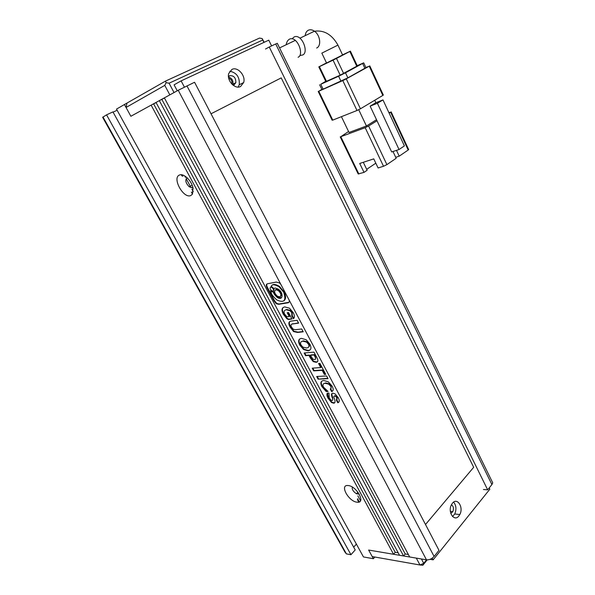 <?xml version="1.0" encoding="UTF-8"?>
<svg xmlns="http://www.w3.org/2000/svg" width="595" height="595" viewBox="0 0 595 595"><rect width="100%" height="100%" fill="white"/><g stroke="black" fill="none" stroke-linecap="round" stroke-linejoin="round"><path stroke-width="0.89" d="M398.204 552.807L395.221 552.309L393.555 554.272L151.13 105.144L130.87 116.27L126.043 107.472L164.778 85.375L169.828 94.873L130.87 116.27L124.429 104.527L165.67 81.017L259.472 38.087L262.164 38.556L264.165 42.312M126.936 103.366L126.043 107.472M165.67 81.017L166.079 82.698L169.077 83.203L262.737 40.006L262.164 38.556M164.778 85.375L166.079 82.698M174.037 92.56L169.077 83.203M262.737 40.006L263.927 42.416M231.73 83.954L231.886 83.523C232.176 80.898 231.12 79.15 228.725 78.272M427.173 559.902L422.844 565.25L419.981 564.997L372.21 556.563L368.64 550.055L416.322 558.117L419.981 564.997L423.729 563.331L422.844 565.25M426.555 559.85L423.729 563.331L421.424 558.98M451.412 504.791C453.502 506.219 453.97 508.517 452.825 511.678L450.779 513.411M228.473 76.621L229.558 75.721C233.775 75.372 235.865 77.685 235.843 82.675L234.185 84.788L232.95 85.092M458.909 515.932C454.253 522.254 447.388 512.012 451.456 504.701L452.438 503.191C457.213 496.959 463.892 507.349 459.809 514.549L458.909 515.932M453.613 502.106C456.261 505.423 456.633 509.38 454.729 513.983L452.557 516.534M240.588 86.483C235.062 89.733 226.494 80.437 228.74 73.483L231.924 69.429C237.606 66.305 245.951 75.721 243.667 82.541L240.588 86.483M271.603 45.904L268.776 40.163L181.118 80.875L174.09 84.832L177.25 90.797M228.51 76.986C231.849 78.124 233.322 80.511 232.935 84.163L232.667 84.862M430.066 559.322L433.145 559.836L489.834 489.202L489.209 487.93M181.118 80.875L184.391 87.101M432.253 558.147L433.145 559.836M229.789 71.236C236.684 72.657 239.837 77.172 239.25 84.773L238.134 87.063M298.868 342.824L299.054 339.686M332.159 395.846L331.534 394.79M298.102 57.284C302.766 55.372 300.23 44.751 295.351 40.363C293.328 38.638 291.364 38.236 289.467 39.158C287.72 40.17 286.626 42.037 286.18 44.751M321.85 53.163L326.551 62.996L342.594 54.993M292.19 38.727L294.079 36.972C295.975 36.05 297.939 36.444 299.969 38.154C304.841 42.498 307.377 53.067 302.699 54.993L299.91 55.514M348.566 131.51L340.801 136.709L365.174 127.687L383.515 166.273L378.1 167.969L373.757 158.872L359.715 163.461L364.021 172.386L367.145 170.274L363.3 162.286M376.516 119.721L366.438 125.991L349.02 132.469L341.426 116.672M389.152 113.169L390.647 112.239L408.2 150.014L399.215 156.18L396.486 150.364M388.862 112.537L390.647 112.239M392.998 151.509L396.173 158.27L386.899 164.629L368.595 126.006L365.174 127.687M368.595 126.006L377.007 120.755L391.681 151.948L399.029 149.531L377.401 103.277L370.135 106.148L377.007 120.755M366.691 169.337L375.817 163.179M340.214 136.88L358.175 173.933L364.021 172.386M366.438 125.991L358.718 109.725M374.731 100.265L375.884 102.727M399.029 149.531L404.392 145.901L382.979 99.908L375.72 102.794L370.135 106.148M382.83 95.423L360.444 108.803L346.26 78.867L369.235 66.179L382.83 95.423L383.292 94.984M357.007 110.499L332.761 120.108L318.771 91.236L342.794 80.593L357.007 110.499L360.444 108.803M318.206 91.466L332.129 120.197L332.761 120.108M399.215 156.18L395.712 157.296M408.2 150.014L408.594 149.427M382.979 99.908L377.401 103.277M383.515 166.273L386.899 164.629M369.235 66.179L365.88 67.51M321.836 89.376L318.771 91.236M319.612 84.773L321.91 89.525L323.122 89.161L347.867 77.833L365.955 67.659M346.26 78.867L342.794 80.593M347.867 77.833L345.487 72.813L338.585 76.242L340.972 81.255M323.122 89.161L320.764 84.282L338.585 76.242M320.764 84.282L325.733 81.292M345.487 72.813L363.709 62.847L357.201 65.651M326.484 81.366L319.411 66.647L318.808 66.893L325.867 81.567L340.199 75.171L357.327 65.926M319.411 66.647L333.059 60.147L340.199 75.171M326.491 62.877L318.808 66.893M343.62 73.468L336.495 58.436L350.41 51.155L342.541 54.874M336.495 58.436L333.059 60.147M425.507 524.507L473.672 467.298L281.212 77.886L211.032 113.794L281.212 77.886M357.119 502.195C348.618 501.637 339.202 484.412 348.082 485.542C356.688 485.922 366.222 503.623 357.119 502.195M352.322 487.089C351.853 489.38 353.237 491.604 356.464 493.768L359.224 494.081M190.705 195.591C183.364 198.856 171.769 177.645 179.534 175.012C183.647 172.966 191.739 180.798 193.055 188.139L192.43 194.208L190.705 195.591M187.232 177.868L186.971 177.95C184.933 180.151 185.692 183.104 189.225 186.8L192.207 187.633L192.832 187.209M374.857 557.032L373.392 558.72L368.64 550.055L393.555 554.272M434.09 556.451L438.998 550.353L194.565 82.266L178.225 90.261L164.361 97.87L409.687 556.994L426.481 559.836C429.285 560.029 431.821 558.898 434.09 556.451L186.942 85.866M408.356 554.495L405.225 553.975L403.566 555.961L159.326 100.637L156.024 102.452L399.535 555.276L403.566 555.961M124.429 104.527L116.501 109.108L363.463 556.942L373.392 558.72M356.39 544.12L353.668 547.155M106.557 114.85L112.938 111.89L355.208 549.936L350.953 554.704L106.557 114.85L102.645 117.312L344.929 552.056L346.409 553.893L350.953 554.704M483.423 489.499L487.669 489.841L269.267 47.005L265.534 49.021M269.267 47.005L275.708 43.963L491.916 484.568L492.742 482.865L491.916 481.184M491.916 484.568L487.669 489.841M117.133 110.254L113.072 112.135M151.13 105.144L156.098 102.6M159.326 100.637L164.443 98.026M318.094 379.156L328.016 378.643L326.588 375.951L316.681 376.501L318.094 379.156L327.845 378.316M331.66 391.636C333.512 390.952 333.669 389.115 332.122 386.118L328.314 381.849L323.844 380.495C320.712 380.86 320.065 382.912 321.91 386.653L326.186 391.532L328.076 391.465L323.561 387.219C322.386 384.779 322.944 383.47 325.234 383.277L328.812 384.184L330.761 386.348C331.46 387.672 331.289 388.55 330.247 388.974L331.66 391.636L332.702 390.945M327.235 393.154C326.603 394.47 326.908 396.203 328.142 398.345L331.556 402.562L333.706 403.187C335.275 403.157 335.454 401.491 334.241 398.196C333.639 396.694 333.736 395.965 334.554 396.017L335.587 396.292L336.852 397.839L336.391 400.19L337.759 402.77C339.552 402.279 339.723 400.606 338.28 397.75L335.141 393.927L333.088 393.25C331.281 393.057 331.058 394.678 332.419 398.129C333.014 399.662 332.91 400.435 332.107 400.457L330.999 400.108L329.221 397.929L328.99 393.094L327.235 393.154M280.825 284.336L279.449 282.915L276.221 282.067L267.691 283.726C266.01 284.075 265.831 285.496 267.148 287.987L274.109 301.018L276.273 303.718L278.668 304.32L287.801 302.84C289.252 302.587 289.653 301.576 288.999 299.791L178.225 90.261M324.342 374.419L325.74 374.344L319.939 363.389L318.548 363.493L320.72 367.584L312.234 368.156L313.684 370.886L322.185 370.35L324.342 374.419L325.569 374.024M310.397 358.056L313.223 361.596L315.997 362.303C318.161 362.176 318.444 360.585 316.838 357.536L313.974 352.121L304.149 352.991L305.585 355.698L308.991 355.408L310.397 358.056L310.806 357.714L313.625 361.254L316.399 361.953L315.997 362.303M309.869 344.096L306.142 339.723L301.412 338.369C298.392 338.919 297.842 341.166 299.754 345.115L303.591 349.518L308.032 350.827C311.118 350.262 311.728 348.016 309.869 344.096M291.483 321.047C288.501 321.337 288.084 323.412 290.234 327.257L293.618 331.608L297.649 332.464L303.212 331.802L301.71 328.961L295.559 329.712L293.209 329.221L291.557 327.146C290.546 325.234 290.851 324.171 292.495 323.948L298.623 323.145L297.113 320.281L291.483 321.047M293.365 318.756C294.808 317.611 294.741 315.551 293.164 312.554L289.512 308.21L284.789 306.908C281.673 307.585 281.167 310.017 283.272 314.205L286.894 318.749L288.404 319.508L291.996 319.009L288.553 312.531L287.207 312.725L289.23 316.525L287.608 316.756L286.299 316.168L284.596 314.071C283.488 311.691 284.046 310.255 286.269 309.779L289.966 310.702L291.803 312.754L291.788 315.781L293.365 318.756M153.659 103.947L395.221 552.309M277.322 43.353L275.708 43.963M405.225 553.975L161.87 99.432M285.027 310.24L286.693 309.452L290.39 310.367L292.227 312.427L292.212 315.447L293.766 318.377M292.212 315.447L291.788 315.781M292.227 312.427L291.803 312.754M286.693 309.452L286.269 309.779M287.757 312.643L289.646 316.198L289.23 316.525M283.279 307.489C282.015 308.671 282.156 310.806 283.696 313.877L287.318 318.414L288.82 319.18L291.862 318.756M288.82 319.18L288.404 319.508M283.696 313.877L283.272 314.205M289.839 321.516C288.91 322.49 289.185 324.29 290.65 326.923L290.234 327.257M291.647 324.186L298.489 322.884M290.65 326.923L294.034 331.274L298.065 332.129L303.071 331.534M298.065 332.129L297.649 332.464M299.776 338.971C298.69 340.065 298.824 342.006 300.163 344.773L304 349.176L308.441 350.485L308.032 350.827M308.441 350.485L310.188 349.823M300.163 344.773L299.754 345.115M308.567 347.13C309.534 346.521 309.645 345.442 308.894 343.895L306.998 341.783L303.316 340.831L301.36 341.664M302.9 341.173C300.594 341.508 299.962 342.772 301.018 344.981L302.9 347.13L306.522 347.986C308.887 347.673 309.534 346.424 308.485 344.23L306.589 342.118L302.9 341.173L303.316 340.831M308.894 343.895L308.485 344.23M304.707 352.947L305.994 355.356L309.393 355.066L310.806 357.714M309.393 355.066L308.991 355.408M305.994 355.356L305.585 355.698M316.399 361.953L317.566 361.656M315.581 359.053L315.581 356.777L314.443 354.635L310.813 354.94L310.404 355.282L312.94 359.164L314.524 359.529C315.804 359.469 316.019 358.666 315.171 357.126L314.034 354.977L310.404 355.282M315.581 356.777L315.171 357.126M314.443 354.635L314.034 354.977M312.799 368.119L314.086 370.536L322.587 370.001L324.744 374.069M322.587 370.001L322.185 370.35M314.086 370.536L313.684 370.886M319.113 363.448L321.122 367.234L320.72 367.584M267.088 283.927C266.456 284.611 266.62 285.86 267.579 287.668L274.533 300.698L276.697 303.391L279.092 303.993L288.954 302.282M273.388 290.784C274.369 289.973 274.072 288.791 272.503 287.236L270.658 287.154M281.532 297.783L277.486 296.942C273.261 292.792 274.444 292.688 273.886 291.862L273.455 292.182L271.424 291.543L270.539 290.747L271.402 293.372C271.64 294.599 273.395 296.764 276.675 299.865C284.127 303.286 286.463 300.728 283.674 292.19L278.966 286.671C271.357 282.885 272.205 285.831 271.142 286.158L273.923 288.701L274.377 288.367M283.897 300.817C286.069 299.151 286.136 296.169 284.105 291.87L279.397 286.351C273.403 282.945 272.51 285.117 272.086 285.273M273.886 291.862L270.97 290.427L270.539 290.747M280.483 296.474C281.978 294.889 281.375 292.792 278.683 290.189L276.259 289.415L275.448 289.854M275.827 289.735C273.864 291.104 274.347 293.246 277.27 296.161L279.65 296.927C281.636 295.596 281.167 293.454 278.252 290.509L275.827 289.735L276.259 289.415M273.923 288.701C274.57 288.716 273.782 287.006 278.453 289.252C284.187 293.261 282.655 301.524 277.062 297.262C272.83 293.112 274.012 293.008 273.455 292.182M270.74 287.132C269.661 287.898 269.937 289.088 271.551 290.702L272.867 291.126C273.953 290.375 273.685 289.185 272.071 287.556L270.74 287.132L271.179 286.82M327.488 393.146L328.529 397.995L328.142 398.345M332.151 393.369C331.713 394.076 331.928 395.541 332.806 397.772L332.739 400.071M336.815 399.899L338.146 402.413L337.759 402.77M338.146 402.413L338.882 402.094M334.286 396.032L335.974 395.935L337.246 397.482L336.852 397.839M337.246 397.482L336.963 399.728M334.948 395.66L334.554 396.017M328.529 397.995L331.943 402.205L334.093 402.83L333.706 403.187M334.093 402.83L334.777 402.674M330.694 388.721L332.055 391.279M323.687 383.708L325.629 382.927L329.206 383.835L331.155 385.991L330.761 386.348M331.155 385.991L330.954 388.461M325.629 382.927L325.234 383.277M321.85 381.142C320.958 382.154 321.107 383.872 322.304 386.304L326.469 391.108L327.518 391.146M326.581 391.183L326.186 391.532M322.304 386.304L321.91 386.653M317.247 376.464L318.496 378.807M342.638 55.075L337.938 45.116L321.836 53.133M305.22 35.641C305.458 33.067 306.447 31.282 308.18 30.293C310.099 29.348 312.197 29.653 314.472 31.215C320.229 35.038 321.59 45.964 316.666 48.024M358.867 174L340.801 136.709M362.63 63.479L364.928 68.41M349.845 51.46L356.799 66.298M360.496 500.722L357.885 495.895M193.263 191.754L191.902 189.24M191.069 187.7L186.161 178.634M185.469 177.355L184.688 175.904M359.283 501.912L357.543 498.699M192.483 194.126L191.367 192.066M182.829 176.313L182.033 174.841M426.481 559.836L288.999 299.791M346.409 553.893L102.957 116.925M292.911 323.613L292.495 323.948M267.579 287.668L267.148 287.987M288.225 302.513L287.801 302.84M279.092 303.993L278.668 304.32M274.533 300.698L274.109 301.018M284.105 291.87L283.674 292.19M332.806 397.772L332.419 398.129M231.507 83.717L231.886 83.523M450.356 511.41L452.825 511.678M232.935 84.163L235.843 82.675M454.729 513.983L459.809 514.549M239.25 84.773L243.667 82.541M295.351 40.363L279.561 47.92M337.938 45.116C331.988 34.562 324.163 29.929 314.472 31.215L299.969 38.154M408.676 149.613L391.146 111.882M369.77 65.867L383.344 95.081M363.709 62.847L366.007 67.77M350.41 51.155L357.35 65.978M357.959 492.199L356.464 493.768M192.125 185.134L189.225 186.8M358.778 502.098L357.431 499.622M181.958 175.971L181.297 174.744M192.959 187.722L192.43 194.208M492.742 482.865L277.277 43.256M290.39 310.367L289.966 310.702M287.318 318.414L286.894 318.749M294.034 331.274L293.618 331.608M304 349.176L303.591 349.518M306.589 342.118L306.998 341.783M313.625 361.254L313.223 361.596M276.697 303.391L276.273 303.718M278.252 290.509L278.683 290.189M271.424 291.543L271.856 291.223M277.062 297.262L277.486 296.942M278.966 286.671L279.397 286.351M272.071 287.556L272.503 287.236M335.974 395.935L335.587 396.292M331.943 402.205L331.556 402.562M329.206 383.835L328.812 384.184M326.469 391.108L326.075 391.465"/></g></svg>
